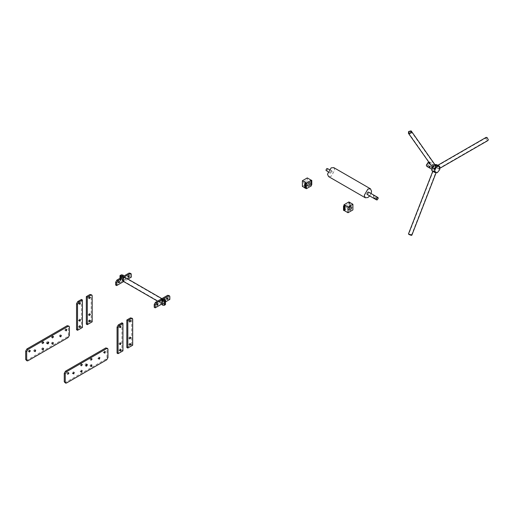 <?xml version="1.0" encoding="UTF-8"?>
<svg xmlns="http://www.w3.org/2000/svg" width="514" height="514" viewBox="0 0 514 514"><rect width="100%" height="100%" fill="white"/><g stroke="black" fill="none" stroke-linecap="round" stroke-linejoin="round"><path stroke-width="0.39" stroke-dasharray="2.57 1.93" d="M435.21 165.861L435.352 167.577L433.116 167.821L433.276 166.375L435.21 165.861M435.795 165.932L435.422 165.598C433.032 165.559 432.293 166.485 433.206 168.354M432.216 165.887C432.28 164.93 432.28 164.93 432.216 165.887C432.28 164.93 432.28 164.93 432.216 165.887L433.379 165.386M432.775 164.718L433.103 165.373L433.508 165.135L432.865 164.486L431.991 164.994M433.103 165.373L433.508 165.135M430.404 166.928C430.34 166.048 430.34 166.048 430.404 166.928C430.34 166.048 430.34 166.048 430.404 166.928L429.755 167.48M429.113 166.183C429.91 165.797 429.91 165.797 429.113 166.183C429.91 165.797 429.91 165.797 429.113 166.183L428.965 167.018M429.845 167.249L429.113 166.832L429.113 167.211L429.845 167.249L430 166.016M429.113 166.832L429.113 167.211M429.845 164.011L429.113 163.587L429.113 164.094L429.845 164.011L430 162.835L429.113 163.066L429.113 162.604L429.845 163.022M429.113 163.587L429.113 164.094M433.141 165.913L432.165 167.603L432.454 168.239L433.141 168.168L434.118 166.478L433.829 165.842L433.141 165.913M428.136 163.022L427.16 164.718L427.449 165.347L428.136 165.277L429.113 163.587L428.83 162.957L428.136 163.022M434.24 165.559L435.531 165.431L436.071 166.62L434.24 169.787L432.949 169.916L432.409 168.733L434.24 165.559M428.509 161.865L429.434 161.91L429.967 163.092L428.136 166.266L426.845 166.395M431.799 167.455L434.24 164.422L434.767 164.467M436.682 164.641L436.682 167.892L434.24 170.931L431.799 170.712M434.24 164.422L435.069 164.898M436.682 167.892L439.733 169.652M434.24 170.931L437.292 172.691M432.878 168.078L433.63 168.515M438.204 165.951L439.245 167.744L438.937 168.419L438.204 168.341L437.17 166.549L437.472 165.874L438.204 165.951M487.021 137.765L488.056 139.564L487.754 140.232L487.021 140.161L485.981 138.369L486.283 137.694L487.021 137.765M438.204 168.624L439.11 168.714L439.489 167.885L438.204 165.669L437.298 165.579L436.926 166.407L438.204 168.624M486.115 137.392L485.736 138.227L487.021 140.444L487.927 140.534M435.442 171.779C437.003 173.636 429.98 169.581 435.442 171.779C437.003 173.636 429.98 169.581 435.442 171.779L435.911 172.229L411.508 235.136L411.039 234.686C412.594 236.536 405.572 232.482 411.039 234.686C412.594 236.536 405.572 232.482 411.039 234.686M433.437 171.599L436.232 172.357L433.263 170.963L432.859 171.046L433.437 171.599M411.83 235.258L411.245 234.705C408.855 233.684 408.116 233.619 409.028 234.506M311.047 184.198L311.78 184.622L311.047 185.046L311.047 180.819L310.315 180.395L311.047 179.971L311.047 184.198L310.315 184.622L310.315 180.395M311.047 185.046L310.315 184.622M311.047 180.819L311.78 180.395M302.38 186.383L307.263 183.562L307.263 177.928M306.164 181.378L304.821 183.704L303.87 183.8L303.478 182.933L304.821 180.607L305.772 180.51L306.164 181.378M305.554 188.214L304.699 187.719M311.291 185.888L307.263 183.562M306.164 187.861L305.432 187.437L305.432 183.209M304.699 187.861L305.432 187.437M349.122 202.799L349.854 202.375L349.854 206.602L349.122 207.026L349.122 202.799L349.854 203.223L350.587 202.799L350.587 207.026L349.854 207.45L349.854 203.223M349.122 207.026L349.854 207.45M349.854 206.602L350.587 207.026M343.994 205.754L343.994 210.406L348.877 207.592L348.877 201.951M346.436 207.727L347.779 205.407L347.387 204.533L346.436 204.63L345.093 206.956L345.485 207.823L346.436 207.727M343.994 210.406L344.361 210.618M348.877 207.592L352.9 209.911M343.506 210.265L344.239 209.84L344.239 205.619M344.239 209.84L344.971 210.265M373.762 197.8L373.762 198.147L374.494 198.224L373.762 197.8L374.642 197.967L374.642 195.802M374.468 198.237L373.736 197.819L373.762 198.147M374.745 198.025L376.621 196.946L377.282 197.582L376.556 197.158L376.852 197.832L377.282 197.614L376.556 197.19M376.852 197.832L377.282 197.582M368.577 192.107L368.866 192.737L367.889 194.427L367.202 194.498M331.157 170.963L331.845 170.899L332.134 171.528L331.157 173.218L330.47 173.289L330.181 172.659L331.157 170.963M327.579 168.431L327.861 169.061L326.885 170.757L326.197 170.821M333.747 167.609L334.82 169.98L331.157 176.321L328.568 176.578M369.694 195.937L371.076 193.547M120.97 279.635L122.679 279.635L123.032 280.13L122.679 280.618L120.97 280.618L120.617 280.13L120.97 279.635M121.336 279.07L119.993 279.847L120.488 280.901L122.313 281.184L123.656 280.413L123.161 279.353L121.336 279.07L121.336 274.842M123.161 279.353L123.161 275.125M123.656 280.413L123.656 276.185M122.313 281.184L122.313 276.956M120.488 280.901L120.488 278.01M119.993 279.847L119.993 278.292M162.829 303.8L164.538 303.8L164.891 304.294L164.538 304.789L162.829 304.789L162.475 304.294L162.829 303.8M165.508 304.577L165.02 303.523L163.189 303.241L163.189 299.013M165.02 303.523L165.02 299.296M163.189 303.241L165.508 301.898M162.829 300.208L161.544 302.425L160.638 302.515L160.265 301.686L161.544 299.469L162.45 299.379L162.829 300.208M125.243 278.504L124.863 277.676L123.958 277.766L122.679 279.989L123.052 280.817L123.958 280.728L125.243 278.504M163.073 300.067L162.623 299.077L161.544 299.187L160.021 301.827L160.464 302.817L161.544 302.707L163.073 300.067M125.037 277.38L125.487 278.37L123.958 281.01L122.885 281.113M165.784 298.499L166.427 298.872L166.883 297.343L165.784 298.499M156.025 304.134L156.667 304.506L157.117 302.984L156.025 304.134M169.845 299.399L168.868 298.833L154.226 307.288M168.508 295.222L168.868 298.833M127.221 276.236L127.864 276.603L128.32 275.08L127.221 276.236M117.462 281.871L118.104 282.244L118.554 280.715L117.462 281.871M129.946 272.96L130.305 276.571L115.663 285.026M130.305 276.571L131.282 277.136M127.947 279.057L123.636 281.55M78.359 303.324L78.995 303.69L79.452 302.168L78.359 303.324M78.359 326.57L78.995 326.943L79.452 325.42L78.359 326.57M78.359 320.228L78.995 320.601L79.452 319.078L78.359 320.228M82.413 327.469L81.437 326.904L76.554 329.725M81.437 299.431L81.437 326.904M89.404 296.944L88.305 298.101L88.761 296.578L89.404 296.944M89.404 320.196L88.305 321.353L88.761 319.824L89.404 320.196M89.404 313.855L88.305 315.011L88.761 313.482L89.404 313.855M86.32 324.09L91.203 321.269L91.203 295.203L90.843 294.413M92.179 321.835L91.203 321.269M118.869 326.711L119.511 327.084L119.968 325.555L118.869 326.711M118.869 349.963L119.511 350.33L119.968 348.807L118.869 349.963M118.869 343.622L119.511 343.994L119.968 342.465L118.869 343.622M121.953 322.818L121.953 350.297L117.07 353.118M121.953 350.297L122.93 350.863M129.913 320.338L128.821 321.488L129.277 319.965L129.913 320.338M129.913 343.583L128.821 344.74L129.277 343.217L129.913 343.583M129.913 337.248L128.821 338.398L129.277 336.876L129.913 337.248M126.836 347.477L131.713 344.663L132.689 345.222M131.713 344.663L131.713 318.59L131.359 317.8M26.06 360.301L26.921 360.211L67.193 336.966L68.413 334.852L68.413 326.396L68.054 325.606M64.719 329.937L65.811 328.78L65.362 330.303L64.719 329.937M52.576 336.24L51.484 337.396L51.94 335.873L52.576 336.24M47.314 343.14L46.517 343.391L46.292 342.902L47.057 341.579L47.596 341.527L47.77 342.343M41.531 348.961L42.63 347.805L42.174 349.327L41.531 348.961M29.394 350.33L28.296 351.486L28.752 349.963L29.394 350.33M33.603 350.721L34.695 349.565L34.245 351.088L33.603 350.721M42.816 341.881L41.724 343.031L42.174 341.508L42.816 341.881M51.297 343.32L52.389 342.17L51.94 343.693L51.297 343.32M59.226 335.925L60.324 334.768L59.868 336.297L59.226 335.925M64.623 382.564L65.484 382.48L105.755 359.228L106.976 357.114L106.976 348.659L106.616 347.869M103.282 352.199L103.924 352.572L104.374 351.043L103.282 352.199M91.139 358.502L90.496 358.136L90.046 359.659L91.139 358.502M86.333 364.606L86.159 363.79L85.62 363.841L84.855 365.165L85.08 365.66L85.877 365.403M80.094 371.224L80.737 371.59L81.186 370.067L80.094 371.224M67.951 372.599L67.315 372.226L66.859 373.749L67.951 372.599M72.166 372.984L72.802 373.35L73.258 371.828L72.166 372.984M81.379 364.143L80.737 363.771L80.28 365.293L81.379 364.143M89.86 365.589L90.496 365.955L90.952 364.432L89.86 365.589M97.788 358.187L98.431 358.56L98.887 357.031L97.788 358.187M169.845 296.578L168.868 296.013M130.305 273.75L131.282 274.315M92.179 295.762L91.203 295.203M131.713 318.59L132.689 319.155M27.897 360.777L26.921 360.211M68.169 337.525L67.193 336.966M69.39 335.411L68.413 334.852M69.39 326.962L68.413 326.396M105.755 359.228L106.732 359.794M65.484 382.48L66.46 383.039M106.976 357.114L107.946 357.68M106.976 348.659L107.946 349.224M411.11 131.411L435.512 166.131M408.707 133.1L433.116 167.821M430.109 166.08L429.222 166.594M428.965 163.837L428.965 162.835M432.454 168.239L427.449 165.347M433.829 165.842L428.83 162.957M435.531 165.431L429.434 161.91M432.949 169.916L431.799 169.254M438.937 168.419L487.754 140.232M437.472 165.874L486.283 137.694M439.11 168.714L439.733 168.361M437.298 165.579L437.806 165.29M433.18 171.168L408.771 234.076M309.801 182.836L305.772 180.51M307.899 186.126L303.87 183.8M349.514 210.149L345.485 207.823M351.409 206.859L347.387 204.533M373.607 195.795L373.607 197.974M375.259 198.931L377.147 197.839M331.845 170.899L329.352 169.459M330.47 173.289L327.971 171.849M123.032 275.902L123.032 280.13M120.617 275.902L120.617 280.13M164.891 300.067L164.891 304.294M162.475 300.067L162.475 304.294M160.638 302.515L123.052 280.817M162.45 299.379L124.863 277.676M162.623 299.077L161.871 298.647M160.464 302.817L157.56 301.133M165.977 298.917L166.947 299.476M166.883 297.343L167.86 297.908M156.211 304.551L157.188 305.11M157.117 302.984L158.094 303.543M128.391 277.213L127.414 276.648M129.297 275.645L128.32 275.08M118.625 282.848L117.648 282.289M119.531 281.28L118.554 280.715M78.546 303.735L79.522 304.301M79.452 302.168L80.428 302.733M78.546 326.988L79.522 327.553M79.452 325.42L80.428 325.979M78.546 320.646L79.522 321.211M79.452 319.078L80.428 319.637M88.305 298.101L89.282 298.666M89.211 296.533L90.188 297.092M88.305 321.353L89.282 321.912M89.211 319.779L90.188 320.344M88.305 315.011L89.282 315.57M89.211 313.437L90.188 314.003M120.038 327.688L119.062 327.129M120.944 326.12L119.968 325.555M120.038 350.94L119.062 350.375M120.944 349.372L119.968 348.807M120.038 344.598L119.062 344.033M120.944 343.031L119.968 342.465M129.798 322.053L128.821 321.488M130.704 320.485L129.727 319.92M129.798 345.305L128.821 344.74M130.704 343.737L129.727 343.172M129.798 338.964L128.821 338.398M130.704 337.396L129.727 336.831M65.811 328.78L66.788 329.346M64.905 330.348L65.882 330.913M51.484 337.396L52.46 337.961M52.389 335.828L53.366 336.387M47.596 341.527L48.573 342.086M46.517 343.391L47.494 343.956M42.63 347.805L43.606 348.37M41.724 349.372L42.701 349.938M28.296 351.486L29.272 352.051M29.202 349.918L30.178 350.484M34.695 349.565L35.672 350.13M33.789 351.133L34.766 351.698M41.724 343.031L42.701 343.596M42.63 341.463L43.606 342.028M52.389 342.17L53.366 342.729M51.484 343.737L52.46 344.303M60.324 334.768L61.301 335.334M59.418 336.342L60.395 336.901M105.351 351.608L104.374 351.043M104.445 353.176L103.468 352.617M91.023 360.224L90.046 359.659M91.929 358.656L90.952 358.091M87.136 364.355L86.159 363.79M86.056 366.219L85.08 365.66M82.163 370.633L81.186 370.067M81.257 372.2L80.28 371.635M67.835 374.314L66.859 373.749M68.741 372.746L67.764 372.181M74.234 372.393L73.258 371.828M73.329 373.961L72.352 373.395M81.257 365.859L80.28 365.293M82.163 364.291L81.186 363.726M91.929 364.998L90.952 364.432M91.023 366.566L90.046 366M99.857 357.596L98.887 357.031M98.951 359.164L97.981 358.605"/><path stroke-width="0.77" d="M410.808 131.134L410.943 132.85L408.707 133.1L408.874 131.655L410.808 131.134M408.797 133.634L411.187 132.991L411.393 131.211L411.02 130.871L408.63 131.513L408.424 133.293L408.797 133.634M408.424 133.293L433.206 168.354C435.596 168.393 436.335 167.468 435.422 165.598M429.518 166.594C429.486 167.532 429.486 167.532 429.518 166.594C429.486 167.532 429.486 167.532 429.518 166.594M429.845 163.022L429.113 163.066L429.113 162.604L429.113 163.066M431.799 169.254L426.845 166.395L426.305 165.206L428.509 161.865M433.63 168.515L434.85 169.215L434.85 172.473L431.799 170.712L432.139 167.031M434.24 164.422L436.682 164.641L439.733 166.401L437.292 166.183L434.85 169.215M435.069 164.898L437.292 166.183M434.85 172.473L437.292 172.691L439.733 169.652L439.733 166.401M431.799 167.455L432.878 168.078M439.733 168.361L487.927 140.534L488.3 139.705L487.021 137.482L486.115 137.392L437.298 165.579M432.859 171.046L408.45 233.947L409.028 234.506C411.418 235.528 412.164 235.592 411.245 234.705M311.047 180.819L311.78 180.395L311.78 184.622L311.047 185.046M311.78 180.395L310.925 180.041M311.291 180.253L306.408 183.068L306.408 188.709L311.291 185.888L311.291 180.253L307.263 177.928L302.38 180.748L302.38 186.383L304.699 187.719M308.85 186.029L310.193 183.704L309.801 182.836L308.85 182.933L307.507 185.252L307.899 186.126L308.85 186.029M306.408 183.068L302.38 180.748M306.408 188.709L305.554 188.214M306.164 187.861L306.164 183.633L305.432 183.209L304.699 183.633L304.699 187.861L305.432 188.285L306.164 187.861M306.164 183.633L305.432 184.057L305.432 188.285M305.432 184.057L304.699 183.633M349.732 202.445L350.587 202.94M352.9 204.276L348.023 207.097L348.023 212.732L352.9 209.911L352.9 204.276L348.877 201.951L343.994 204.771L343.994 205.754M351.807 207.727L350.464 210.053L349.514 210.149L349.122 209.282L350.464 206.956L351.409 206.859L351.807 207.727M343.994 204.771L348.023 207.097M343.994 210.406L348.023 212.732M344.239 210.689L343.506 210.265L343.506 206.037L344.239 205.619L344.971 206.037L344.239 206.461L344.239 210.689L344.971 210.265L344.971 206.037M343.506 206.037L344.239 206.461M373.762 196.046C374.558 195.526 374.558 195.526 373.762 196.046C374.558 195.526 374.558 195.526 373.762 196.046L373.607 195.795M374.603 198.301L375.336 198.725L375.034 198.886L374.745 198.025M376.595 199.92L367.202 194.498L366.912 193.862L367.889 192.172L368.577 192.107L377.976 197.53L377.289 197.601L376.312 199.291L376.595 199.92L377.289 199.85L378.259 198.16L377.976 197.53M327.971 171.849L325.908 170.192L326.885 168.502L329.352 169.459M365.3 197.781L328.568 176.578L327.495 174.207L331.157 167.866L333.747 167.609L370.478 188.818L367.889 189.075L364.227 195.416L365.3 197.781L367.889 197.53L369.694 195.937M371.076 193.547L371.551 191.189L370.478 188.818M120.97 275.408L122.679 275.408L123.032 275.902L122.679 276.391L120.97 276.391L120.617 275.902L120.97 275.408M123.161 275.125L121.336 274.842L119.993 275.62L120.488 276.673L122.313 276.956L123.656 276.185L123.161 275.125M120.488 278.01L120.488 276.673M119.993 278.292L119.993 275.62M162.829 299.572L164.538 299.572L164.891 300.067L164.538 300.561L162.829 300.561L162.475 300.067L162.829 299.572M165.02 299.296L163.189 299.013L161.852 299.784L162.34 300.838L164.172 301.12L165.508 300.349L165.02 299.296M161.852 299.784L161.852 304.012L162.34 305.065L164.172 305.348L165.508 304.577L165.508 300.349M164.172 305.348L164.172 301.12M162.34 305.065L162.34 300.838M157.56 301.133L122.885 281.113L122.435 280.13L123.958 277.483L125.037 277.38L161.871 298.647M166.761 299.064L167.403 299.431L167.86 297.908L166.761 299.064M157.001 304.699L157.644 305.072L158.094 303.543L157.001 304.699M161.852 304.012L155.202 307.854L155.202 305.033L156.423 302.919L168.624 295.871L169.485 295.788L169.845 296.578L169.845 299.399L165.508 301.898M155.202 307.854L154.226 307.288L154.226 304.468L155.446 302.354L167.648 295.312L169.485 295.788M128.198 276.802L128.841 277.168L129.297 275.645L128.198 276.802M118.438 282.437L119.081 282.803L119.531 281.28L118.438 282.437M123.636 281.55L116.639 285.585L116.639 282.771L117.86 280.657L130.061 273.609L130.922 273.525L131.282 274.315L131.282 277.136L127.947 279.057M130.922 273.525L129.085 273.05L116.884 280.091L115.663 282.205L115.663 285.026L116.639 285.585M79.336 303.883L79.972 304.256L80.428 302.733L79.336 303.883M79.336 327.135L79.972 327.508L80.428 325.979L79.336 327.135M79.336 320.794L79.972 321.166L80.428 319.637L79.336 320.794M82.413 327.469L77.53 330.29L76.554 329.725L76.554 303.658L77.775 301.545L81.437 299.431L82.413 299.99L82.413 327.469M77.53 330.29L77.53 304.217L78.751 302.103L82.413 299.99M90.374 297.51L89.282 298.666L89.738 297.137L90.374 297.51M90.374 320.762L89.282 321.912L89.738 320.389L90.374 320.762M90.374 314.42L89.282 315.57L89.738 314.048L90.374 314.42M87.296 324.649L92.179 321.835L92.179 295.762L91.82 294.972L90.959 295.062L87.296 297.176L87.296 324.649L86.32 324.09L86.32 296.61L87.296 297.176M91.82 294.972L89.982 294.496L86.32 296.61M119.846 327.277L120.488 327.643L120.944 326.12L119.846 327.277M119.846 350.529L120.488 350.895L120.944 349.372L119.846 350.529M119.846 344.187L120.488 344.553L120.944 343.031L119.846 344.187M122.93 350.863L118.047 353.677L118.047 327.611L119.267 325.497L122.93 323.383L122.93 350.863M122.93 323.383L121.953 322.818L118.291 324.932L117.07 327.045L117.07 353.118L118.047 353.677M130.89 320.897L129.798 322.053L130.254 320.53L130.89 320.897M130.89 344.149L129.798 345.305L130.254 343.782L130.89 344.149M130.89 337.807L129.798 338.964L130.254 337.441L130.89 337.807M127.813 348.042L132.689 345.222L132.689 319.155L132.336 318.365L131.468 318.449L127.813 320.563L127.813 348.042L126.836 347.477L126.836 320.004L127.813 320.563M132.336 318.365L130.498 317.89L126.836 320.004M69.39 326.962L69.03 326.172L68.169 326.255L27.897 349.507L26.677 351.621L26.677 360.07L27.036 360.86L27.897 360.777L68.169 337.525L69.39 335.411L69.39 326.962M65.696 330.502L66.338 330.868L66.788 329.346L65.696 330.502M53.552 336.805L52.916 336.432L52.46 337.961L53.552 336.805M47.269 343.461L48.033 343.905L48.791 342.581L48.573 342.086L48.033 342.144L47.269 343.461M42.508 349.52L43.15 349.893L43.606 348.37L42.508 349.52M30.365 350.895L29.728 350.529L29.272 352.051L30.365 350.895M34.579 351.28L35.215 351.653L35.672 350.13L34.579 351.28M43.793 342.44L43.15 342.073L42.701 343.596L43.793 342.44M52.274 343.885L52.916 344.258L53.366 342.729L52.274 343.885M60.202 336.49L60.845 336.856L61.301 335.334L60.202 336.49M69.03 326.172L67.193 325.69L26.921 348.942L25.7 351.056L25.7 359.511L27.036 360.86M47.77 342.343L47.314 343.14M107.593 348.434L105.755 347.952L65.484 371.204L64.263 373.318L64.263 381.774L65.593 383.129L66.46 383.039L106.732 359.794L107.946 357.68L107.946 349.224L107.593 348.434L106.732 348.518L66.46 371.77L65.239 373.884L65.239 382.339L65.593 383.129M85.877 365.403L86.333 364.606M104.258 352.765L105.351 351.608L104.901 353.131L104.258 352.765M92.115 359.068L91.023 360.224L91.473 358.701L92.115 359.068M85.832 365.724L86.596 364.407L87.136 364.355L87.354 364.844L86.596 366.167L85.832 365.724M81.071 371.783L82.163 370.633L81.713 372.155L81.071 371.783M68.927 373.158L67.835 374.314L68.291 372.791L68.927 373.158M73.142 373.549L74.234 372.393L73.778 373.916L73.142 373.549M82.356 364.702L81.257 365.859L81.713 364.336L82.356 364.702M90.837 366.148L91.929 364.998L91.473 366.521L90.837 366.148M98.765 358.753L99.857 357.596L99.408 359.119L98.765 358.753M429.518 167.442L429.241 166.581L429.518 167.442M168.624 295.871L167.648 295.312M156.423 302.919L155.446 302.354M155.202 305.033L154.226 304.468M129.085 273.05L130.061 273.609M116.884 280.091L117.86 280.657M115.663 282.205L116.639 282.771M78.751 302.103L77.775 301.545M77.53 304.217L76.554 303.658M90.959 295.062L89.982 294.496M118.291 324.932L119.267 325.497M117.07 327.045L118.047 327.611M130.498 317.89L131.468 318.449M68.169 326.255L67.193 325.69M26.677 360.07L25.7 359.511M27.897 349.507L26.921 348.942M25.7 351.056L26.677 351.621M105.755 347.952L106.732 348.518M64.263 381.774L65.239 382.339M65.484 371.204L66.46 371.77M65.239 373.884L64.263 373.318M411.393 131.211L435.795 165.932M436.232 172.357L411.83 235.258"/></g></svg>
